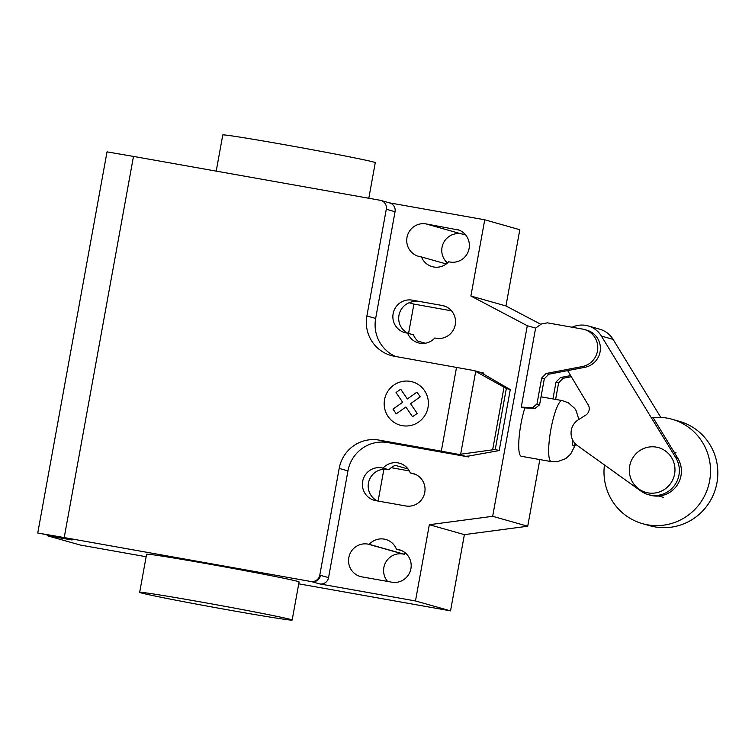 <?xml version="1.0" encoding="UTF-8"?>
<svg xmlns="http://www.w3.org/2000/svg" width="755" height="755" viewBox="0 0 755 755"><rect width="100%" height="100%" fill="white"/><g stroke="black" fill="none" stroke-linecap="round" stroke-linejoin="round"><path stroke-width="1.13" d="M656.303 447.13A23.245 22.801 -74.2 0 0 629.925 464.901A23.245 22.801 -74.2 0 0 647.988 492.873A23.245 22.801 -74.2 0 0 674.366 475.103A23.245 22.801 -74.2 0 0 656.303 447.13M546.12 373.498L541.675 378.038L536.947 404.048L532.454 407.672L521.252 407.124L523.885 407.86L535.087 408.417L539.58 404.793L544.308 378.774L548.743 374.244L584.965 367.279A19.083 18.715 -74.2 0 0 586.861 330.199L584.238 329.463A19.083 18.715 105.8 0 1 582.341 366.543L546.12 373.498L548.743 374.244M521.252 407.124L535.616 328.085L541.41 323.97L547.384 322.838L581.633 328.925A19.083 18.715 105.8 0 1 584.238 329.463M532.454 407.672L535.087 408.417M536.947 404.048L539.58 404.793M541.675 378.038L544.308 378.774M555.614 399.414L558.624 382.823L563.07 378.293L571.318 376.707M570.648 375.584L560.437 377.547L556.001 382.087L558.624 382.823M556.001 382.087L552.934 398.933M560.437 377.547L563.07 378.293M672.026 419.252L679.33 421.318A54.247 53.19 105.8 0 1 716.41 485.427A54.247 53.19 105.8 0 1 654.868 526.877A54.247 53.19 105.8 0 1 649.8 525.716L642.496 523.649A54.247 53.19 -74.2 0 0 647.563 524.81A54.247 53.19 -74.2 0 0 709.105 483.36A54.247 53.19 -74.2 0 0 672.026 419.252A54.247 53.19 -74.2 0 0 666.958 418.091A54.247 53.19 -74.2 0 0 652.896 417.515M604.444 464.948A54.247 53.19 -74.2 0 0 642.496 523.649M572.148 327.236A23.547 23.094 105.8 0 1 601.386 336.069L675.734 457.624A24.745 24.264 105.8 0 1 674.423 485.559A24.745 24.264 105.8 0 1 648.337 494.638L650.376 495.214A24.745 24.264 -74.2 0 0 676.471 486.135A24.745 24.264 -74.2 0 0 677.782 458.209L653.009 417.506M648.337 494.638A24.745 24.264 105.8 0 1 640.948 491.08L577.15 445.412A15.534 15.232 105.8 0 1 578.66 419.572L585.512 415.288A7.635 7.493 -74.2 0 0 587.588 403.906L567.666 370.611M660.776 417.364L613.079 339.373A23.547 23.094 -74.2 0 0 599.772 329.208L588.079 325.905M201.302 602.056A77.491 1.482 10.3 0 1 292.157 620.044A77.491 1.482 10.3 0 1 230.52 610.323A77.491 1.482 10.3 0 1 139.666 592.335A77.491 1.482 10.3 0 1 201.302 602.056M292.157 620.044L299.084 581.935A77.491 1.482 -169.7 0 0 208.229 563.947A77.491 1.482 -169.7 0 0 146.593 554.217L139.666 592.335M216.213 171.13L222.782 134.956A77.491 1.482 10.3 0 1 284.418 144.677A77.491 1.482 10.3 0 1 375.273 162.665L368.808 198.263M455.982 229.237A16.657 16.336 105.8 0 1 468.93 249.292A16.657 16.336 105.8 0 1 450.027 262.023L448.659 261.777A16.657 16.336 105.8 0 1 421.469 256.945L420.101 256.7A16.657 16.336 105.8 0 1 407.153 236.645A16.657 16.336 105.8 0 1 426.056 223.914L459.059 230.105M465.363 234.588L461.126 233.833A16.657 16.336 -74.2 0 0 447.479 262.957M446.271 263.957L421.469 256.945M391.845 582.19L361.909 576.867A16.657 16.336 105.8 0 1 348.97 556.822A16.657 16.336 105.8 0 1 367.874 544.091L369.242 544.327A16.657 16.336 105.8 0 1 396.432 549.168L397.8 549.404A16.657 16.336 105.8 0 1 410.748 569.459A16.657 16.336 105.8 0 1 391.845 582.19M401.839 550.697L396.432 549.168M405.482 553.066A16.657 16.336 -74.2 0 0 404.312 554.245L369.242 544.327M404.312 554.245L402.934 554A16.657 16.336 -74.2 0 0 387.608 581.435M470.884 296.026L505.954 305.945L519.808 229.709L484.738 219.79L470.884 296.026L527.292 325.726L492.656 516.307L429.331 524.716L415.476 600.952L450.537 610.861L298.735 583.832M429.331 524.716L464.391 534.634L450.537 610.861M310.918 581.435A7.748 7.597 -74.2 0 0 319.79 575.14L320.516 575.348A7.748 7.597 105.8 0 1 311.655 581.643L64.213 537.569L133.484 156.417L380.19 200.283A7.748 7.597 105.8 0 1 386.286 209.239L366.892 315.958A34.872 34.192 -74.2 0 0 391.081 355.501A34.872 34.192 -74.2 0 0 394.336 356.256L474.225 370.611L506.331 388.476L495.252 449.461L458.983 454.463L441.307 451.169L456.539 367.317M415.476 600.952L319.686 583.917A7.748 7.597 -74.2 0 0 328.557 577.622L347.951 470.903A34.872 34.192 -74.2 0 1 387.862 442.581L468.676 456.954L468.761 456.039L465.382 456.275L458.983 454.463M441.307 451.169L379.095 440.108A34.872 34.192 -74.2 0 0 339.184 468.421L319.79 575.14M492.675 449.612L503.991 387.315M483.672 373.97L483.832 373.074L480.624 372.423L510.276 389.589L499.197 450.575L495.252 449.461M510.276 389.589L506.331 388.476M499.197 450.575L468.761 456.039M465.382 456.275L468.6 456.935M483.832 373.074L483.757 373.989M480.624 372.423L474.225 370.611M425.348 343.232L417.883 341.118A16.657 16.336 105.8 0 1 413.457 334.824L407.615 333.172A16.657 16.336 -74.2 0 0 434.805 338.004L436.173 338.249A16.657 16.336 -74.2 0 0 455.076 325.518A16.657 16.336 -74.2 0 0 442.137 305.473L412.202 300.15A16.657 16.336 -74.2 0 0 393.298 312.881A16.657 16.336 -74.2 0 0 406.247 332.927L407.615 333.172M383.096 468.1L381.719 467.855A16.657 16.336 -74.2 0 0 362.825 480.586A16.657 16.336 -74.2 0 0 375.764 500.631L405.699 505.954A16.657 16.336 -74.2 0 0 424.603 493.223A16.657 16.336 -74.2 0 0 411.654 473.177L410.286 472.932A16.657 16.336 -74.2 0 0 383.096 468.1L388.938 469.752A16.657 16.336 105.8 0 1 395.309 465.373L408.049 468.978M410.286 472.932L415.684 474.461M409.333 470.941L391.194 467.675M451.509 310.824L413.9 304.086L408.568 333.446M409.144 302.746L413.9 304.086M377.425 500.933A16.657 16.336 105.8 0 1 387.57 469.506L388.938 469.752M366.892 315.958L375.66 318.44A34.872 34.192 -74.2 0 0 395.629 356.483M468.676 456.954L468.836 456.067M408.059 333.295A16.657 16.336 105.8 0 1 418.043 301.802L412.202 300.15M383.88 469.289L378.113 501.056M505.954 305.945L540.891 324.339M527.292 325.726L535.616 328.085M464.391 534.634L527.726 526.226L539.834 459.578M492.656 516.307L527.726 526.226M375.66 318.44L395.054 211.721A7.748 7.597 105.8 0 0 389.684 202.925L380.916 200.453M484.738 219.79L389.325 202.831M146.13 556.737L80.124 545.006L47.178 535.682L72.046 539.976L67.525 538.683L70.602 539.164L37.75 533.021L107.021 151.868L133.484 156.417M37.75 533.021L64.213 537.569M524.848 407.917A30.993 6.049 100.1 0 0 518.987 438.938A30.993 6.049 100.1 0 0 521.233 456.256A30.993 6.049 100.1 0 0 521.346 456.284A30.993 6.049 100.1 0 0 521.469 456.303M396.233 413.844L393.006 409.125L402.66 402.273L396.016 392.534L400.707 389.212L407.351 398.951L416.996 392.109L420.205 396.837L410.56 403.68L417.194 413.419L412.523 416.741L405.888 407.002L396.233 413.844M402.255 425.669A22.508 22.074 -74.2 0 0 427.122 395.809A22.508 22.074 -74.2 0 0 389.467 389.108A22.508 22.074 -74.2 0 0 402.255 425.669M582.341 366.543L584.965 367.279M675.734 457.624L677.782 458.209M601.386 336.069L613.079 339.373M461.126 233.833L426.056 223.914M400.867 550.272L397.8 549.404M402.934 554L367.874 544.091M320.516 575.348L328.557 577.622M311.655 581.643L319.686 583.917M339.184 468.421L347.951 470.903M460.654 454.227L475.697 371.441M379.095 440.108L387.862 442.581M442.137 305.473L445.205 306.341M381.719 467.855L387.57 469.506M411.654 473.177L414.721 474.046M386.286 209.239L395.054 211.721M562.258 400.603A30.993 6.049 100.1 0 0 562.145 400.575A30.993 6.049 100.1 0 0 550.876 429.435A30.993 6.049 100.1 0 0 551.178 461.588A30.993 6.049 100.1 0 0 551.292 461.607L557.209 461.758L565.684 458.653L570.591 454.199L575.725 444.195M541.033 396.819L562.145 400.575L568.279 402.755L574.715 408.417L576.103 410.578L578.868 419.44M572.479 439.608A11.627 2.265 100.1 0 0 575.197 443.657M658.775 496.035L663.352 497.328M673.998 452.028L676.008 452.594M47.178 535.682L47.272 535.172M521.346 456.284L551.292 461.607"/></g></svg>
